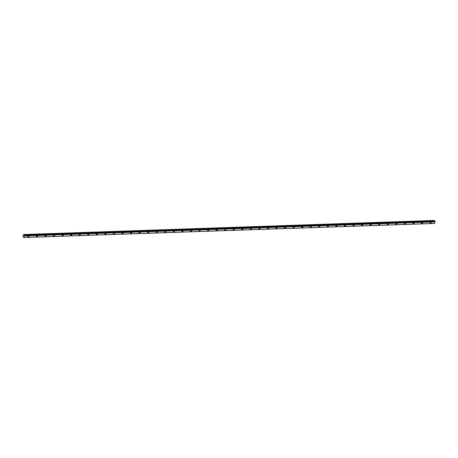 <?xml version="1.0" encoding="UTF-8"?>
<svg xmlns="http://www.w3.org/2000/svg" width="458" height="458" viewBox="0 0 458 458"><rect width="100%" height="100%" fill="white"/><g stroke="black" fill="none" stroke-linecap="round" stroke-linejoin="round"><path stroke-width="0.69" d="M28.591 236.053A0.624 0.435 142.1 0 0 28.259 237.078A0.624 0.435 142.1 0 0 28.591 236.053M430.738 222.256A0.624 0.435 142.1 0 0 430.405 223.286A0.624 0.435 142.1 0 0 430.738 222.256M422.184 222.548A0.624 0.435 142.1 0 0 421.852 223.578A0.624 0.435 142.1 0 0 422.184 222.548M413.626 222.846A0.624 0.435 142.1 0 0 413.293 223.876A0.624 0.435 142.1 0 0 413.626 222.846M405.072 223.138A0.624 0.435 142.1 0 0 404.74 224.168A0.624 0.435 142.1 0 0 405.072 223.138M396.514 223.43A0.624 0.435 142.1 0 0 396.181 224.46A0.624 0.435 142.1 0 0 396.514 223.43M387.96 223.722A0.624 0.435 142.1 0 0 387.623 224.752A0.624 0.435 142.1 0 0 387.96 223.722A0.624 0.435 142.1 0 1 387.256 224.26M379.401 224.019A0.624 0.435 142.1 0 0 379.069 225.05A0.624 0.435 142.1 0 0 379.401 224.019A0.624 0.435 142.1 0 1 378.703 224.552M370.843 224.311A0.624 0.435 142.1 0 0 370.511 225.342A0.624 0.435 142.1 0 0 370.843 224.311A0.624 0.435 142.1 0 1 370.144 224.844M362.289 224.603A0.624 0.435 142.1 0 0 361.957 225.634A0.624 0.435 142.1 0 0 362.289 224.603A0.624 0.435 142.1 0 1 361.585 225.141M353.731 224.901A0.624 0.435 142.1 0 0 353.399 225.926A0.624 0.435 142.1 0 0 353.731 224.901A0.624 0.435 142.1 0 1 353.032 225.433M345.177 225.193A0.624 0.435 142.1 0 0 344.845 226.223A0.624 0.435 142.1 0 0 345.177 225.193M336.619 225.485A0.624 0.435 142.1 0 0 336.286 226.515A0.624 0.435 142.1 0 0 336.619 225.485M328.065 225.777A0.624 0.435 142.1 0 0 327.733 226.807A0.624 0.435 142.1 0 0 328.065 225.777M319.507 226.075A0.624 0.435 142.1 0 0 319.174 227.099A0.624 0.435 142.1 0 0 319.507 226.075M310.953 226.367A0.624 0.435 142.1 0 0 310.616 227.397A0.624 0.435 142.1 0 0 310.953 226.367M302.395 226.658A0.624 0.435 142.1 0 0 302.062 227.689A0.624 0.435 142.1 0 0 302.395 226.658M293.836 226.95A0.624 0.435 142.1 0 0 293.504 227.981A0.624 0.435 142.1 0 0 293.836 226.95M285.282 227.248A0.624 0.435 142.1 0 0 284.95 228.279A0.624 0.435 142.1 0 0 285.282 227.248A0.624 0.435 142.1 0 1 284.578 227.781M276.724 227.54A0.624 0.435 142.1 0 0 276.392 228.571A0.624 0.435 142.1 0 0 276.724 227.54A0.624 0.435 142.1 0 1 276.025 228.073M268.17 227.832A0.624 0.435 142.1 0 0 267.838 228.863A0.624 0.435 142.1 0 0 268.17 227.832A0.624 0.435 142.1 0 1 267.466 228.365M259.612 228.124A0.624 0.435 142.1 0 0 259.28 229.155A0.624 0.435 142.1 0 0 259.612 228.124M251.058 228.422A0.624 0.435 142.1 0 0 250.721 229.452A0.624 0.435 142.1 0 0 251.058 228.422M242.5 228.714A0.624 0.435 142.1 0 0 242.167 229.744A0.624 0.435 142.1 0 0 242.5 228.714M233.941 229.006A0.624 0.435 142.1 0 0 233.609 230.036A0.624 0.435 142.1 0 0 233.941 229.006M225.388 229.303A0.624 0.435 142.1 0 0 225.055 230.328A0.624 0.435 142.1 0 0 225.388 229.303M216.829 229.595A0.624 0.435 142.1 0 0 216.497 230.626A0.624 0.435 142.1 0 0 216.829 229.595M208.276 229.887A0.624 0.435 142.1 0 0 207.943 230.918A0.624 0.435 142.1 0 0 208.276 229.887M199.717 230.179A0.624 0.435 142.1 0 0 199.385 231.21A0.624 0.435 142.1 0 0 199.717 230.179M191.163 230.477A0.624 0.435 142.1 0 0 190.831 231.502A0.624 0.435 142.1 0 0 191.163 230.477A0.624 0.435 142.1 0 1 190.459 231.009M182.605 230.769A0.624 0.435 142.1 0 0 182.273 231.8A0.624 0.435 142.1 0 0 182.605 230.769A0.624 0.435 142.1 0 1 181.906 231.301M174.051 231.061A0.624 0.435 142.1 0 0 173.714 232.091A0.624 0.435 142.1 0 0 174.051 231.061A0.624 0.435 142.1 0 1 173.347 231.593M165.493 231.353A0.624 0.435 142.1 0 0 165.161 232.383A0.624 0.435 142.1 0 0 165.493 231.353A0.624 0.435 142.1 0 1 164.788 231.891M156.934 231.651A0.624 0.435 142.1 0 0 156.602 232.675A0.624 0.435 142.1 0 0 156.934 231.651A0.624 0.435 142.1 0 1 156.235 232.183M148.381 231.943A0.624 0.435 142.1 0 0 148.049 232.973A0.624 0.435 142.1 0 0 148.381 231.943M139.822 232.235A0.624 0.435 142.1 0 0 139.49 233.265A0.624 0.435 142.1 0 0 139.822 232.235M131.269 232.527A0.624 0.435 142.1 0 0 130.936 233.557A0.624 0.435 142.1 0 0 131.269 232.527M122.71 232.824A0.624 0.435 142.1 0 0 122.378 233.855A0.624 0.435 142.1 0 0 122.71 232.824M114.157 233.116A0.624 0.435 142.1 0 0 113.819 234.147A0.624 0.435 142.1 0 0 114.157 233.116M105.598 233.408A0.624 0.435 142.1 0 0 105.266 234.439A0.624 0.435 142.1 0 0 105.598 233.408M97.039 233.7A0.624 0.435 142.1 0 0 96.707 234.731A0.624 0.435 142.1 0 0 97.039 233.7A0.624 0.435 142.1 0 1 96.34 234.238M88.486 233.998A0.624 0.435 142.1 0 0 88.154 235.028A0.624 0.435 142.1 0 0 88.486 233.998A0.624 0.435 142.1 0 1 87.781 234.53M79.927 234.29A0.624 0.435 142.1 0 0 79.595 235.32A0.624 0.435 142.1 0 0 79.927 234.29A0.624 0.435 142.1 0 1 79.228 234.822M71.374 234.582A0.624 0.435 142.1 0 0 71.042 235.612A0.624 0.435 142.1 0 0 71.374 234.582A0.624 0.435 142.1 0 1 70.669 235.12M62.815 234.88A0.624 0.435 142.1 0 0 62.483 235.904A0.624 0.435 142.1 0 0 62.815 234.88A0.624 0.435 142.1 0 1 62.116 235.412M54.262 235.172A0.624 0.435 142.1 0 0 53.93 236.202A0.624 0.435 142.1 0 0 54.262 235.172M45.703 235.464A0.624 0.435 142.1 0 0 45.371 236.494A0.624 0.435 142.1 0 0 45.703 235.464M37.15 235.756A0.624 0.435 142.1 0 0 36.812 236.786A0.624 0.435 142.1 0 0 37.15 235.756M24.383 235.887L435.094 221.827L24.383 235.887L24.348 235.601L435.048 221.466L24.348 235.601M434.287 220.447L23.581 234.536L434.424 220.624L23.581 234.536L22.9 236.431L23.701 237.553L434.43 223.447L23.707 237.553L434.413 223.464M435.094 221.827L434.59 223.401L23.724 237.536M23.885 237.484L24.389 235.916M24.343 235.555L435.048 221.466M24.062 235.481L434.94 221.329M24.011 235.469L23.73 234.742L434.424 220.624M434.436 220.653L434.682 221.34M434.579 223.401L23.879 237.49M28.339 236.11L28.007 236.374M430.486 222.319L430.154 222.577M421.933 222.611L421.595 222.869M413.374 222.903L413.042 223.166M404.82 223.195L404.483 223.458M396.262 223.493L395.93 223.75M387.708 223.785L387.371 224.048M379.15 224.076L378.818 224.34M370.596 224.374L370.259 224.632M362.038 224.666L361.705 224.924M353.479 224.958L353.147 225.221M344.926 225.25L344.588 225.513M336.367 225.548L336.035 225.805M327.814 225.84L327.476 226.097M319.255 226.132L318.923 226.395M310.701 226.424L310.364 226.687M302.143 226.721L301.811 226.979M293.584 227.013L293.252 227.271M285.031 227.305L284.693 227.569M276.472 227.597L276.14 227.861M267.919 227.895L267.581 228.153M259.36 228.187L259.028 228.445M250.807 228.479L250.469 228.742M242.248 228.777L241.916 229.034M233.695 229.069L233.357 229.326M225.136 229.361L224.804 229.624M216.577 229.653L216.245 229.916M208.024 229.95L207.686 230.208M199.465 230.242L199.133 230.5M190.912 230.534L190.574 230.798M182.353 230.826L182.021 231.09M173.8 231.124L173.462 231.382M165.241 231.416L164.909 231.674M156.682 231.708L156.35 231.971M148.129 232L147.791 232.263M139.57 232.298L139.238 232.555M131.017 232.59L130.679 232.847M122.458 232.882L122.126 233.145M113.905 233.174L113.567 233.437M105.346 233.471L105.014 233.729M96.787 233.763L96.455 234.027M88.234 234.055L87.902 234.319M79.675 234.353L79.343 234.611M71.122 234.645L70.784 234.902M62.563 234.937L62.231 235.2M54.01 235.229L53.672 235.492M45.451 235.526L45.119 235.784M36.898 235.818L36.56 236.076M434.602 223.395L23.896 237.479M24.394 235.944L435.1 221.855M27.886 236.586A0.624 0.435 142.1 0 0 28.573 236.053M430.039 222.788A0.624 0.435 142.1 0 0 430.726 222.256M421.48 223.086A0.624 0.435 142.1 0 0 422.167 222.554M412.927 223.378A0.624 0.435 142.1 0 0 413.608 222.846M404.368 223.67A0.624 0.435 142.1 0 0 405.055 223.138M395.815 223.968A0.624 0.435 142.1 0 0 396.496 223.43M344.473 225.725A0.624 0.435 142.1 0 0 345.16 225.193M335.92 226.017A0.624 0.435 142.1 0 0 336.601 225.485M327.361 226.315A0.624 0.435 142.1 0 0 328.048 225.777M318.808 226.607A0.624 0.435 142.1 0 0 319.489 226.075M310.249 226.899A0.624 0.435 142.1 0 0 310.936 226.367M301.69 227.191A0.624 0.435 142.1 0 0 302.377 226.658M293.137 227.489A0.624 0.435 142.1 0 0 293.824 226.956M258.913 228.662A0.624 0.435 142.1 0 0 259.594 228.13M250.354 228.954A0.624 0.435 142.1 0 0 251.041 228.422M241.801 229.246A0.624 0.435 142.1 0 0 242.482 228.714M233.242 229.544A0.624 0.435 142.1 0 0 233.929 229.006M224.683 229.836A0.624 0.435 142.1 0 0 225.37 229.303M216.13 230.128A0.624 0.435 142.1 0 0 216.811 229.595M207.571 230.42A0.624 0.435 142.1 0 0 208.258 229.887M199.018 230.718A0.624 0.435 142.1 0 0 199.699 230.179M147.676 232.475A0.624 0.435 142.1 0 0 148.363 231.943M139.123 232.767A0.624 0.435 142.1 0 0 139.804 232.235M130.564 233.065A0.624 0.435 142.1 0 0 131.251 232.532M122.011 233.357A0.624 0.435 142.1 0 0 122.692 232.824M113.452 233.649A0.624 0.435 142.1 0 0 114.139 233.116M104.893 233.946A0.624 0.435 142.1 0 0 105.58 233.408M53.557 235.704A0.624 0.435 142.1 0 0 54.244 235.172M45.004 235.996A0.624 0.435 142.1 0 0 45.685 235.464M36.445 236.294A0.624 0.435 142.1 0 0 37.132 235.756M24.32 235.475L435.026 221.391M434.991 221.346L24.285 235.435M23.793 235.194L434.499 221.105M434.487 221.077L23.782 235.16"/></g></svg>
